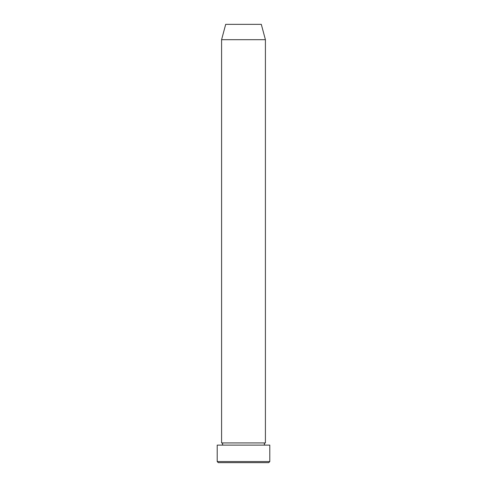<?xml version="1.0" encoding="UTF-8"?>
<svg xmlns="http://www.w3.org/2000/svg" width="487" height="487" viewBox="0 0 487 487"><rect width="100%" height="100%" fill="white"/><g stroke="black" fill="none" stroke-linecap="round" stroke-linejoin="round"><path stroke-width="0.73" d="M268.702 462.65L218.298 462.65L217.202 461.554L269.798 461.554L268.702 462.65M221.585 39.691L265.415 39.691L261.306 24.35L225.694 24.35L221.585 39.691L221.585 442.927A1.096 1.096 0 0 1 222.681 444.022A1.096 1.096 0 0 1 221.585 445.118M265.415 39.691L265.415 442.927A1.096 1.096 0 0 0 264.319 444.022A1.096 1.096 0 0 0 265.415 445.118M265.415 442.927L221.585 442.927M269.798 461.554L269.798 445.118L217.202 445.118L217.202 461.554"/></g></svg>
